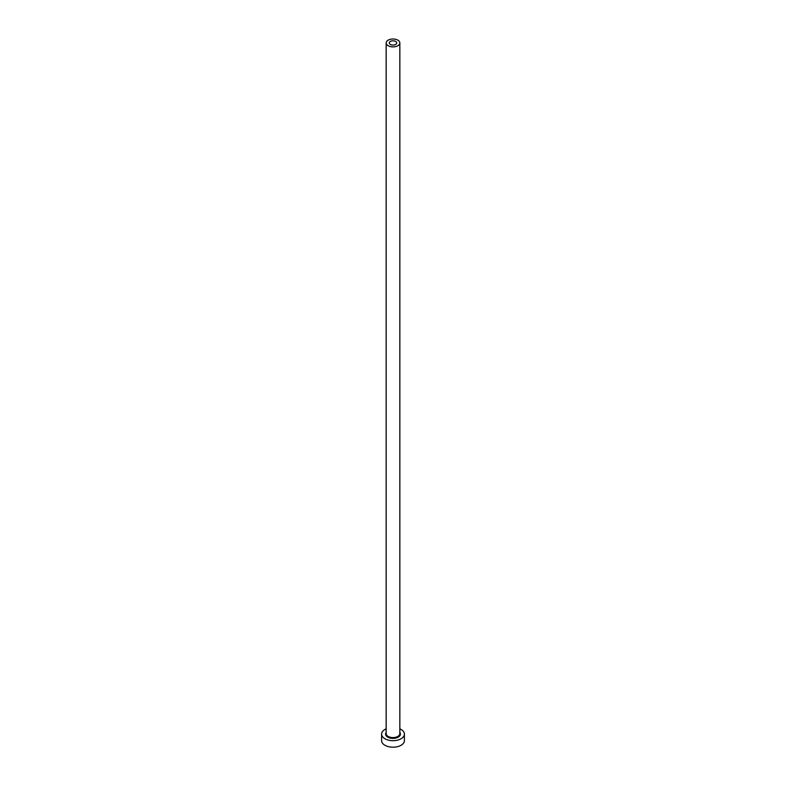 <?xml version="1.0" encoding="UTF-8"?>
<svg xmlns="http://www.w3.org/2000/svg" width="786" height="786" viewBox="0 0 786 786"><rect width="100%" height="100%" fill="white"/><g stroke="black" fill="none" stroke-linecap="round" stroke-linejoin="round"><path stroke-width="1.18" d="M395.613 41.432A3.704 2.142 0 0 0 391.585 40.97A3.704 2.142 0 0 0 389.296 42.945A3.704 2.142 0 0 0 390.387 44.458A3.704 2.142 0 0 0 394.415 44.92A3.704 2.142 0 0 0 396.704 42.945A3.704 2.142 0 0 0 395.613 41.432M388.166 45.735A6.838 3.95 0 0 0 395.613 46.59A6.838 3.95 0 0 0 399.838 42.945A6.838 3.95 0 0 0 397.834 40.155A6.838 3.95 0 0 0 390.387 39.3A6.838 3.95 0 0 0 386.162 42.945A6.838 3.95 0 0 0 388.166 45.735M386.162 728.848A11.397 6.573 0 0 0 381.603 734.114A11.397 6.573 0 0 0 384.944 738.761A11.397 6.573 0 0 0 397.362 740.186A11.397 6.573 0 0 0 404.397 734.114A11.397 6.573 0 0 0 401.057 729.457A11.397 6.573 0 0 0 399.838 728.848M381.603 734.114L381.603 740.618A11.397 6.573 0 0 0 384.944 745.275A11.397 6.573 0 0 0 397.362 746.7A11.397 6.573 0 0 0 404.397 740.618L404.397 734.114M399.838 732.464A7.408 4.274 180 0 1 397.117 737.661A7.408 4.274 180 0 1 387.763 737.13A7.408 4.274 180 0 1 386.162 732.464M386.162 42.945L386.162 733.643A6.838 3.95 0 0 0 388.166 736.433A6.838 3.95 0 0 0 395.613 737.288A6.838 3.95 0 0 0 399.838 733.643L399.838 42.945"/></g></svg>
